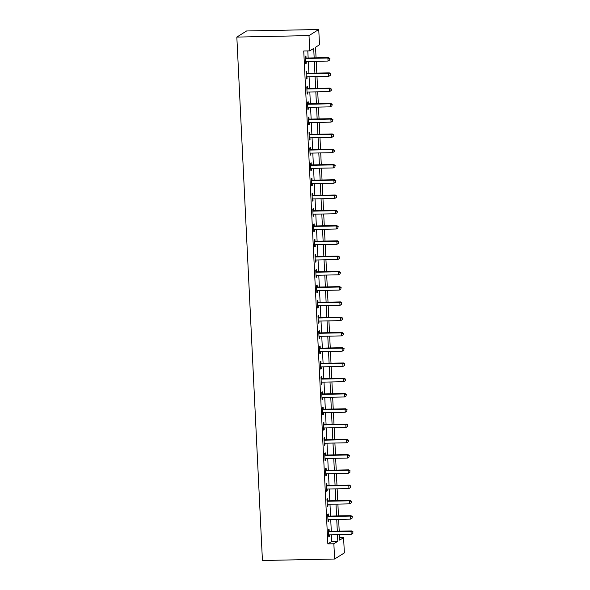 <?xml version="1.0" encoding="UTF-8"?>
<svg xmlns="http://www.w3.org/2000/svg" width="590" height="590" viewBox="0 0 590 590"><rect width="100%" height="100%" fill="white"/><g stroke="black" fill="none" stroke-linecap="round" stroke-linejoin="round"><path stroke-width="0.89" d="M339.538 537.733L343.601 537.652L344.346 552.919L334.611 559.025L262.432 560.5L236.833 37.082L246.576 30.975L318.748 29.5L319.5 44.766L315.547 47.244L316.063 57.842M314.168 57.886L313.703 48.402L309.757 50.88L303.739 50.998L327.848 543.884L331.794 541.406L331.469 534.798M331.3 531.347L330.725 519.525M330.555 516.073L329.98 504.258M329.81 500.807L329.235 488.992M329.065 485.533L328.483 473.718M328.313 470.267L327.738 458.452M327.568 455.001L326.993 443.178M326.823 439.727L326.248 427.912M326.078 424.461L325.496 412.646M325.326 409.195L324.751 397.372M324.581 393.921L324.006 382.106M323.836 378.655L323.261 366.84M323.091 363.381L322.509 351.566M322.339 348.115L321.764 336.3M321.594 332.849L321.019 321.034M320.849 317.575L320.274 305.76M320.105 302.309L319.522 290.494M319.352 287.042L318.777 275.22M318.607 271.769L318.032 259.954M317.863 256.502L317.28 244.688M317.118 241.236L316.535 229.414M316.365 225.963L315.79 214.148M315.62 210.696L315.045 198.882M314.876 195.423L314.293 183.608M314.131 180.157L313.548 168.342M313.379 164.89L312.803 153.076M312.634 149.617L312.058 137.802M311.889 134.35L311.306 122.536M311.144 119.084L310.561 107.262M310.392 103.811L309.816 91.996M309.647 88.544L309.072 76.73M308.902 73.278L308.319 61.456M308.15 58.004L307.803 50.917M306.048 57.901L305.945 55.91L305.288 56.323L305.649 63.654L306.306 63.241L306.225 61.5M306.793 73.167L306.697 71.183L306.033 71.589L306.394 78.92L307.051 78.507L306.97 76.774M307.538 88.434L307.442 86.45L306.785 86.863L307.139 94.194L307.803 93.781L307.715 92.04M308.282 103.707L308.187 101.716L307.53 102.129L307.892 109.46L308.548 109.047L308.459 107.306M309.035 118.974L308.931 116.99L308.275 117.403L308.636 124.726L309.293 124.313L309.212 122.58M309.78 134.24L309.684 132.256L309.02 132.669L309.381 140L310.038 139.587L309.957 137.846M310.524 149.513L310.429 147.522L309.772 147.935L310.126 155.266L310.79 154.853L310.701 153.112M311.269 164.78L311.173 162.796L310.517 163.209L310.878 170.532L311.535 170.119L311.446 168.386M312.022 180.046L311.926 178.062L311.262 178.475L311.623 185.806L312.28 185.393L312.199 183.652M312.766 195.32L312.671 193.328L312.014 193.741L312.368 201.072L313.024 200.659L312.943 198.919M313.511 210.586L313.415 208.602L312.759 209.015L313.113 216.346L313.777 215.933L313.688 214.192M314.256 225.859L314.16 223.868L313.504 224.281L313.865 231.612L314.522 231.199L314.433 229.458M315.008 241.126L314.913 239.142L314.249 239.547L314.61 246.878L315.267 246.465L315.185 244.732M315.753 256.392L315.657 254.408L315.001 254.821L315.355 262.152L316.011 261.739L315.93 259.998M316.498 271.666L316.402 269.674L315.746 270.087L316.1 277.418L316.764 277.005L316.675 275.264M317.243 286.932L317.147 284.948L316.491 285.361L316.852 292.684L317.509 292.271L317.42 290.538M317.995 302.198L317.899 300.214L317.236 300.627L317.597 307.958L318.253 307.545L318.172 305.804M318.74 317.472L318.644 315.48L317.988 315.893L318.342 323.224L318.998 322.811L318.917 321.071M319.485 332.738L319.389 330.754L318.733 331.167L319.087 338.49L319.751 338.077L319.662 336.344M320.237 348.012L320.134 346.02L319.478 346.433L319.839 353.764L320.495 353.351L320.407 351.611M320.982 363.278L320.886 361.287L320.223 361.7L320.584 369.03L321.24 368.617L321.159 366.877M321.727 378.544L321.631 376.56L320.975 376.973L321.329 384.304L321.985 383.891L321.904 382.15M322.472 393.818L322.376 391.826L321.72 392.239L322.074 399.57L322.737 399.157L322.649 397.417M323.224 409.084L323.121 407.1L322.465 407.513L322.826 414.836L323.482 414.423L323.394 412.69M323.969 424.35L323.873 422.366L323.209 422.779L323.571 430.11L324.227 429.697L324.146 427.957M324.714 439.624L324.618 437.632L323.962 438.046L324.316 445.376L324.972 444.963L324.891 443.223M325.459 454.89L325.363 452.906L324.707 453.319L325.068 460.643L325.724 460.229L325.636 458.496M326.211 470.156L326.108 468.172L325.451 468.585L325.813 475.916L326.469 475.503L326.381 473.763M326.956 485.43L326.86 483.439L326.196 483.852L326.558 491.182L327.214 490.769L327.133 489.029M327.701 500.696L327.605 498.712L326.949 499.125L327.303 506.449L327.966 506.043L327.878 504.303M328.446 515.97L328.35 513.979L327.693 514.392L328.055 521.722L328.711 521.309L328.623 519.569M329.198 531.236L329.095 529.245L328.438 529.658L328.8 536.989L329.456 536.576L329.375 534.835M334.611 559.025L333.859 543.759L337.812 541.281L337.487 534.673M327.848 543.884L333.859 543.759M309.757 50.88L309.005 35.607L236.833 37.082M339.383 534.636L339.656 540.13L343.601 537.652M316.233 61.294L316.815 73.116M316.985 76.567L317.56 88.382M317.73 91.834L318.305 103.648M318.475 107.107L319.05 118.922M319.219 122.373L319.802 134.188M319.972 137.64L320.547 149.454M320.717 152.913L321.292 164.728M321.462 168.179L322.037 179.994M322.206 183.446L322.789 195.268M322.959 198.719L323.534 210.534M323.704 213.986L324.279 225.8M324.448 229.252L325.024 241.074M325.193 244.526L325.776 256.34M325.945 259.792L326.521 271.606M326.69 275.065L327.266 286.88M327.435 290.332L328.011 302.146M328.18 305.598L328.763 317.42M328.932 320.872L329.508 332.686M329.677 336.138L330.253 347.953M330.422 351.404L331.005 363.226M331.167 366.678L331.75 378.492M331.919 381.944L332.495 393.759M332.664 397.218L333.239 409.032M333.409 412.484L333.992 424.299M334.154 427.75L334.737 439.565M334.906 443.024L335.481 454.838M335.651 458.29L336.226 470.105M336.396 473.556L336.979 485.378M337.141 488.83L337.723 500.645M337.893 504.096L338.468 515.911M338.638 519.362L339.213 531.184M318.748 29.5L309.005 35.607M337.318 531.221L336.743 519.407M336.573 515.955L335.99 504.133M335.828 500.681L335.245 488.867M335.076 485.415L334.501 473.6M334.331 470.142L333.756 458.327M333.586 454.875L333.003 443.061M332.834 439.609L332.259 427.787M332.089 424.335L331.514 412.521M331.344 409.069L330.769 397.254M330.599 393.803L330.017 381.981M329.847 378.529L329.272 366.715M329.102 363.263L328.527 351.448M328.357 347.989L327.782 336.175M327.612 332.723L327.03 320.908M326.86 317.457L326.285 305.642M326.115 302.183L325.54 290.369M325.37 286.917L324.795 275.102M324.625 271.651L324.043 259.829M323.873 256.377L323.298 244.562M323.128 241.111L322.553 229.296M322.383 225.845L321.808 214.023M321.639 210.571L321.056 198.756M320.886 195.305L320.311 183.49M320.141 180.031L319.566 168.216M319.397 164.765L318.814 152.95M318.652 149.499L318.069 137.684M317.899 134.225L317.324 122.41M317.155 118.959L316.579 107.144M316.41 103.692L315.827 91.87M315.665 88.419L315.082 76.604M314.913 73.153L314.337 61.338M331.794 541.406L337.812 541.281M305.627 63.255L306.306 63.241M306.372 78.522L307.051 78.507M307.125 93.795L307.803 93.781M307.869 109.062L308.548 109.047M308.614 124.328L309.293 124.313M309.359 139.601L310.038 139.587M310.111 154.868L310.79 154.853M310.856 170.134L311.535 170.119M311.601 185.408L312.28 185.393M312.346 200.674L313.024 200.659M313.098 215.94L313.777 215.933M313.843 231.214L314.522 231.199M314.588 246.48L315.267 246.465M315.34 261.754L316.011 261.739M316.085 277.02L316.764 277.005M316.83 292.286L317.509 292.271M317.575 307.56L318.253 307.545M318.327 322.826L318.998 322.811M319.072 338.092L319.751 338.077M319.817 353.366L320.495 353.351M320.562 368.632L321.24 368.617M321.314 383.898L321.985 383.891M322.059 399.172L322.737 399.157M322.804 414.438L323.482 414.423M323.549 429.712L324.227 429.697M324.301 444.978L324.972 444.963M325.046 460.244L325.724 460.229M325.791 475.518L326.469 475.503M326.536 490.784L327.214 490.769M327.288 506.05L327.966 506.043M328.033 521.324L328.711 521.309M328.778 536.59L329.456 536.576M305.384 58.314L305.539 58.373A1.232 1.195 -122.1 0 0 305.996 58.447L327.893 58.004L328.04 61.058L306.144 61.5A1.232 1.195 -122.1 0 0 305.701 61.603L305.554 61.662M305.355 57.636L306.203 57.96A1.232 1.195 -122.1 0 0 306.653 58.034L328.549 57.591L327.893 58.004L329.692 58.764L329.758 59.981L329.692 58.764M329.957 58.594L328.549 57.591M328.04 61.058L329.758 59.981M306.136 73.58L306.291 73.639A1.232 1.195 -122.1 0 0 306.741 73.721L328.637 73.271L328.785 76.324L306.889 76.774A1.232 1.195 -122.1 0 0 306.446 76.87L306.298 76.936M306.099 72.902L306.947 73.226A1.232 1.195 -122.1 0 0 307.397 73.308L329.294 72.858L328.637 73.271L330.444 74.03L330.503 75.255L330.444 74.03M330.702 73.868L329.294 72.858M328.785 76.324L330.503 75.255M306.881 88.847L307.036 88.906A1.232 1.195 -122.1 0 0 307.486 88.987L329.382 88.537L329.53 91.598L307.641 92.04A1.232 1.195 -122.1 0 0 307.191 92.136L307.043 92.202M306.844 88.176L307.692 88.493A1.232 1.195 -122.1 0 0 308.15 88.574L330.039 88.131L329.382 88.537L331.189 89.304L331.248 90.521L331.189 89.304M331.455 89.134L330.039 88.131M329.53 91.598L331.248 90.521M307.626 104.12L307.781 104.179A1.232 1.195 -122.1 0 0 308.238 104.253L330.127 103.811L330.282 106.864L308.386 107.306A1.232 1.195 -122.1 0 0 307.943 107.409L307.788 107.476M307.596 103.442L308.437 103.766A1.232 1.195 -122.1 0 0 308.894 103.84L330.791 103.397L330.127 103.811L331.934 104.57L331.993 105.794L331.934 104.57M332.2 104.408L330.791 103.397M330.282 106.864L331.993 105.794M308.371 119.386L308.526 119.446A1.232 1.195 -122.1 0 0 308.983 119.527L330.879 119.077L331.027 122.13L309.131 122.58A1.232 1.195 -122.1 0 0 308.688 122.676L308.541 122.742M308.341 118.708L309.19 119.033A1.232 1.195 -122.1 0 0 309.639 119.114L331.536 118.664L330.879 119.077L332.679 119.836L332.745 121.061L332.679 119.836M332.944 119.674L331.536 118.664M331.027 122.13L332.745 121.061M309.123 134.653L309.278 134.712A1.232 1.195 -122.1 0 0 309.728 134.793L331.624 134.35L331.772 137.404L309.875 137.846A1.232 1.195 -122.1 0 0 309.433 137.942L309.285 138.008M309.086 133.982L309.934 134.299A1.232 1.195 -122.1 0 0 310.384 134.38L332.281 133.937L331.624 134.35L333.431 135.11L333.49 136.327L333.431 135.11M333.689 134.94L332.281 133.937M331.772 137.404L333.49 136.327M309.868 149.926L310.023 149.985A1.232 1.195 -122.1 0 0 310.473 150.059L332.369 149.617L332.517 152.67L310.628 153.12A1.232 1.195 -122.1 0 0 310.178 153.216L310.03 153.282M309.831 149.248L310.679 149.572A1.232 1.195 -122.1 0 0 311.137 149.654L333.026 149.204L332.369 149.617L334.176 150.376L334.235 151.601L334.176 150.376M334.442 150.214L333.026 149.204M332.517 152.67L334.235 151.601M310.613 165.193L310.768 165.252A1.232 1.195 -122.1 0 0 311.225 165.333L333.114 164.883L333.269 167.936L311.373 168.386A1.232 1.195 -122.1 0 0 310.93 168.482L310.775 168.548M310.583 164.514L311.431 164.839A1.232 1.195 -122.1 0 0 311.881 164.92L333.778 164.47L333.114 164.883L334.921 165.643L334.98 166.867L334.921 165.643M335.186 165.48L333.778 164.47M333.269 167.936L334.98 166.867M311.358 180.459L311.52 180.518A1.232 1.195 -122.1 0 0 311.97 180.599L333.866 180.157L334.014 183.21L312.117 183.652A1.232 1.195 -122.1 0 0 311.675 183.756L311.527 183.815M311.328 179.788L312.176 180.112A1.232 1.195 -122.1 0 0 312.626 180.186L334.523 179.744L333.866 180.157L335.673 180.916L335.732 182.133L335.673 180.916M335.931 180.747L334.523 179.744M334.014 183.21L335.732 182.133M312.11 195.732L312.265 195.792A1.232 1.195 -122.1 0 0 312.715 195.873L334.611 195.423L334.759 198.476L312.87 198.926A1.232 1.195 -122.1 0 0 312.42 199.022L312.272 199.088M312.073 195.054L312.921 195.379A1.232 1.195 -122.1 0 0 313.379 195.46L335.268 195.01L334.611 195.423L336.418 196.182L336.477 197.407L336.418 196.182M336.676 196.02L335.268 195.01M334.759 198.476L336.477 197.407M312.855 210.999L313.01 211.058A1.232 1.195 -122.1 0 0 313.467 211.139L335.356 210.689L335.504 213.742L313.615 214.192A1.232 1.195 -122.1 0 0 313.165 214.288L313.017 214.354M312.818 210.328L313.666 210.645A1.232 1.195 -122.1 0 0 314.123 210.726L336.012 210.276L335.356 210.689L337.163 211.456L337.222 212.673L337.163 211.456M337.428 211.286L336.012 210.276M335.504 213.742L337.222 212.673M313.6 226.272L313.755 226.331A1.232 1.195 -122.1 0 0 314.212 226.405L336.101 225.963L336.256 229.016L314.359 229.458A1.232 1.195 -122.1 0 0 313.917 229.562L313.762 229.621M313.57 225.594L314.418 225.918A1.232 1.195 -122.1 0 0 314.868 225.992L336.765 225.55L336.101 225.963L337.908 226.722L337.967 227.947L337.908 226.722M338.173 226.56L336.765 225.55M336.256 229.016L337.967 227.947M314.345 241.539L314.507 241.598A1.232 1.195 -122.1 0 0 314.957 241.679L336.853 241.229L337.001 244.282L315.104 244.732A1.232 1.195 -122.1 0 0 314.662 244.828L314.514 244.894M314.315 240.86L315.163 241.185A1.232 1.195 -122.1 0 0 315.613 241.266L337.51 240.816L336.853 241.229L338.66 241.989L338.719 243.213L338.66 241.989M338.918 241.826L337.51 240.816M337.001 244.282L338.719 243.213M315.097 256.805L315.252 256.864A1.232 1.195 -122.1 0 0 315.702 256.945L337.598 256.502L337.745 259.556L315.856 259.998A1.232 1.195 -122.1 0 0 315.407 260.094L315.259 260.161M315.06 256.134L315.908 256.451A1.232 1.195 -122.1 0 0 316.365 256.532L338.254 256.09L337.598 256.502L339.405 257.262L339.464 258.479L339.405 257.262M339.663 257.093L338.254 256.09M337.745 259.556L339.464 258.479M315.842 272.079L315.997 272.137A1.232 1.195 -122.1 0 0 316.454 272.211L338.343 271.769L338.49 274.822L316.601 275.264A1.232 1.195 -122.1 0 0 316.151 275.368L316.004 275.434M315.812 271.4L316.653 271.725A1.232 1.195 -122.1 0 0 317.11 271.798L338.999 271.356L338.343 271.769L340.15 272.528L340.209 273.753L340.15 272.528M340.415 272.366L338.999 271.356M338.49 274.822L340.209 273.753M316.587 287.345L316.742 287.404A1.232 1.195 -122.1 0 0 317.199 287.485L339.088 287.035L339.243 290.088L317.346 290.538A1.232 1.195 -122.1 0 0 316.904 290.634L316.749 290.7M316.557 286.666L317.405 286.991A1.232 1.195 -122.1 0 0 317.855 287.072L339.752 286.622L339.088 287.035L340.895 287.795L340.954 289.019L340.895 287.795M341.16 287.632L339.752 286.622M339.243 290.088L340.954 289.019M317.339 302.611L317.494 302.67A1.232 1.195 -122.1 0 0 317.944 302.751L339.84 302.309L339.988 305.362L318.091 305.804A1.232 1.195 -122.1 0 0 317.649 305.9L317.501 305.967M317.302 301.94L318.15 302.257A1.232 1.195 -122.1 0 0 318.6 302.338L340.496 301.896L339.84 302.309L341.647 303.068L341.706 304.285L341.647 303.068M341.905 302.899L340.496 301.896M339.988 305.362L341.706 304.285M318.084 317.885L318.239 317.944A1.232 1.195 -122.1 0 0 318.689 318.025L340.585 317.575L340.732 320.628L318.843 321.078A1.232 1.195 -122.1 0 0 318.394 321.174L318.246 321.24M318.047 317.206L318.895 317.531A1.232 1.195 -122.1 0 0 319.352 317.612L341.241 317.162L340.585 317.575L342.392 318.334L342.451 319.559L342.392 318.334M342.657 318.172L341.241 317.162M340.732 320.628L342.451 319.559M318.829 333.151L318.983 333.21A1.232 1.195 -122.1 0 0 319.441 333.291L341.33 332.841L341.477 335.894L319.588 336.344A1.232 1.195 -122.1 0 0 319.146 336.44L318.991 336.507M318.799 332.472L319.64 332.797A1.232 1.195 -122.1 0 0 320.097 332.878L341.986 332.428L341.33 332.841L343.137 333.601L343.196 334.825L343.137 333.601M343.402 333.439L341.986 332.428M341.477 335.894L343.196 334.825M319.574 348.417L319.728 348.483A1.232 1.195 -122.1 0 0 320.186 348.557L342.075 348.115L342.23 351.168L320.333 351.611A1.232 1.195 -122.1 0 0 319.891 351.714L319.743 351.773M319.544 347.746L320.392 348.07A1.232 1.195 -122.1 0 0 320.842 348.144L342.738 347.702L342.075 348.115L343.882 348.874L343.941 350.091L343.882 348.874M344.147 348.705L342.738 347.702M342.23 351.168L343.941 350.091M320.326 363.691L320.481 363.75A1.232 1.195 -122.1 0 0 320.931 363.831L342.827 363.381L342.974 366.434L321.078 366.884A1.232 1.195 -122.1 0 0 320.636 366.98L320.488 367.046M320.289 363.012L321.137 363.337A1.232 1.195 -122.1 0 0 321.587 363.418L343.483 362.968L342.827 363.381L344.634 364.141L344.693 365.365L344.634 364.141M344.892 363.978L343.483 362.968M342.974 366.434L344.693 365.365M321.071 378.957L321.226 379.016A1.232 1.195 -122.1 0 0 321.675 379.097L343.572 378.647L343.719 381.708L321.83 382.15A1.232 1.195 -122.1 0 0 321.38 382.246L321.233 382.313M321.034 378.286L321.882 378.603A1.232 1.195 -122.1 0 0 322.339 378.684L344.228 378.234L343.572 378.647L345.379 379.414L345.438 380.631L345.379 379.414M345.644 379.245L344.228 378.234M343.719 381.708L345.438 380.631M321.816 394.231L321.97 394.29A1.232 1.195 -122.1 0 0 322.428 394.363L344.317 393.921L344.464 396.974L322.575 397.417A1.232 1.195 -122.1 0 0 322.133 397.52L321.978 397.579M321.786 393.552L322.627 393.877A1.232 1.195 -122.1 0 0 323.084 393.95L344.973 393.508L344.317 393.921L346.124 394.68L346.183 395.905L346.124 394.68M346.389 394.518L344.973 393.508M344.464 396.974L346.183 395.905M322.56 409.497L322.715 409.556A1.232 1.195 -122.1 0 0 323.173 409.637L345.062 409.187L345.216 412.24L323.32 412.69A1.232 1.195 -122.1 0 0 322.878 412.786L322.73 412.852M322.531 408.818L323.379 409.143A1.232 1.195 -122.1 0 0 323.829 409.224L345.725 408.774L345.062 409.187L346.868 409.947L346.927 411.171L346.868 409.947M347.134 409.785L345.725 408.774M345.216 412.24L346.927 411.171M323.313 424.763L323.468 424.822A1.232 1.195 -122.1 0 0 323.917 424.903L345.814 424.461L345.961 427.514L324.065 427.957A1.232 1.195 -122.1 0 0 323.622 428.052L323.475 428.119M323.276 424.092L324.124 424.409A1.232 1.195 -122.1 0 0 324.574 424.49L346.47 424.048L345.814 424.461L347.621 425.22L347.68 426.437L347.621 425.22M347.879 425.051L346.47 424.048M345.961 427.514L347.68 426.437M324.058 440.037L324.212 440.096A1.232 1.195 -122.1 0 0 324.662 440.17L346.559 439.727L346.706 442.78L324.817 443.23A1.232 1.195 -122.1 0 0 324.367 443.326L324.22 443.392M324.021 439.358L324.869 439.683A1.232 1.195 -122.1 0 0 325.326 439.757L347.215 439.314L346.559 439.727L348.366 440.487L348.425 441.711L348.366 440.487M348.631 440.324L347.215 439.314M346.706 442.78L348.425 441.711M324.802 455.303L324.957 455.362A1.232 1.195 -122.1 0 0 325.415 455.443L347.304 454.993L347.458 458.047L325.562 458.496A1.232 1.195 -122.1 0 0 325.12 458.592L324.965 458.659M324.773 454.625L325.614 454.949A1.232 1.195 -122.1 0 0 326.071 455.03L347.967 454.58L347.304 454.993L349.11 455.753L349.169 456.977L349.11 455.753M349.376 455.591L347.967 454.58M347.458 458.047L349.169 456.977M325.547 470.569L325.702 470.628A1.232 1.195 -122.1 0 0 326.159 470.709L348.056 470.267L348.203 473.32L326.307 473.763A1.232 1.195 -122.1 0 0 325.864 473.858L325.717 473.925M325.518 469.898L326.366 470.215A1.232 1.195 -122.1 0 0 326.816 470.296L348.712 469.854L348.056 470.267L349.855 471.026L349.922 472.243L349.855 471.026M350.121 470.857L348.712 469.854M348.203 473.32L349.922 472.243M326.3 485.843L326.454 485.902A1.232 1.195 -122.1 0 0 326.904 485.983L348.801 485.533L348.948 488.586L327.052 489.036A1.232 1.195 -122.1 0 0 326.609 489.132L326.462 489.199M326.263 485.164L327.111 485.489A1.232 1.195 -122.1 0 0 327.561 485.57L349.457 485.12L348.801 485.533L350.608 486.293L350.667 487.517L350.608 486.293M350.866 486.13L349.457 485.12M348.948 488.586L350.667 487.517M327.044 501.109L327.199 501.168A1.232 1.195 -122.1 0 0 327.649 501.249L349.546 500.799L349.693 503.853L327.804 504.303A1.232 1.195 -122.1 0 0 327.354 504.398L327.207 504.465M327.007 500.438L327.856 500.755A1.232 1.195 -122.1 0 0 328.313 500.836L350.202 500.386L349.546 500.799L351.352 501.559L351.411 502.783L351.352 501.559M351.618 501.397L350.202 500.386M349.693 503.853L351.411 502.783M327.789 516.383L327.944 516.442A1.232 1.195 -122.1 0 0 328.401 516.516L350.29 516.073L350.445 519.126L328.549 519.569A1.232 1.195 -122.1 0 0 328.106 519.672L327.952 519.731M327.76 515.704L328.601 516.029A1.232 1.195 -122.1 0 0 329.058 516.102L350.954 515.66L350.29 516.073L352.097 516.833L352.156 518.05L352.097 516.833M352.363 516.663L350.954 515.66M350.445 519.126L352.156 518.05M328.534 531.649L328.689 531.708A1.232 1.195 -122.1 0 0 329.146 531.789L351.043 531.339L351.19 534.393L329.294 534.842A1.232 1.195 -122.1 0 0 328.851 534.938L328.704 535.005M328.505 530.971L329.353 531.295A1.232 1.195 -122.1 0 0 329.803 531.376L351.699 530.926L351.043 531.339L352.842 532.099L352.909 533.323L352.842 532.099M353.108 531.937L351.699 530.926M351.19 534.393L352.909 533.323M305.539 58.373L306.203 57.96M305.996 58.447L306.653 58.034M306.291 73.639L306.947 73.226M306.741 73.721L307.397 73.308M307.036 88.906L307.692 88.493M307.486 88.987L308.15 88.574M307.781 104.179L308.437 103.766M308.238 104.253L308.894 103.84M308.526 119.446L309.19 119.033M308.983 119.527L309.639 119.114M309.278 134.712L309.934 134.299M309.728 134.793L310.384 134.38M310.023 149.985L310.679 149.572M310.473 150.059L311.137 149.654M310.768 165.252L311.431 164.839M311.225 165.333L311.881 164.92M311.52 180.518L312.176 180.112M311.97 180.599L312.626 180.186M312.265 195.792L312.921 195.379M312.715 195.873L313.379 195.46M313.01 211.058L313.666 210.645M313.467 211.139L314.123 210.726M313.755 226.331L314.418 225.918M314.212 226.405L314.868 225.992M314.507 241.598L315.163 241.185M314.957 241.679L315.613 241.266M315.252 256.864L315.908 256.451M315.702 256.945L316.365 256.532M315.997 272.137L316.653 271.725M316.454 272.211L317.11 271.798M316.742 287.404L317.405 286.991M317.199 287.485L317.855 287.072M317.494 302.67L318.15 302.257M317.944 302.751L318.6 302.338M318.239 317.944L318.895 317.531M318.689 318.025L319.352 317.612M318.983 333.21L319.64 332.797M319.441 333.291L320.097 332.878M319.728 348.483L320.392 348.07M320.186 348.557L320.842 348.144M320.481 363.75L321.137 363.337M320.931 363.831L321.587 363.418M321.226 379.016L321.882 378.603M321.675 379.097L322.339 378.684M321.97 394.29L322.627 393.877M322.428 394.363L323.084 393.95M322.715 409.556L323.379 409.143M323.173 409.637L323.829 409.224M323.468 424.822L324.124 424.409M323.917 424.903L324.574 424.49M324.212 440.096L324.869 439.683M324.662 440.17L325.326 439.757M324.957 455.362L325.614 454.949M325.415 455.443L326.071 455.03M325.702 470.628L326.366 470.215M326.159 470.709L326.816 470.296M326.454 485.902L327.111 485.489M326.904 485.983L327.561 485.57M327.199 501.168L327.856 500.755M327.649 501.249L328.313 500.836M327.944 516.442L328.601 516.029M328.401 516.516L329.058 516.102M328.689 531.708L329.353 531.295M329.146 531.789L329.803 531.376"/></g></svg>
